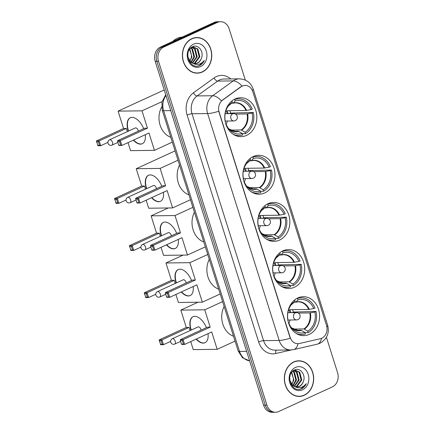 <?xml version="1.0" encoding="UTF-8"?>
<svg xmlns="http://www.w3.org/2000/svg" width="434" height="434" viewBox="0 0 434 434"><rect width="100%" height="100%" fill="white"/><g stroke="black" fill="none" stroke-linecap="round" stroke-linejoin="round"><path stroke-width="0.65" d="M297.795 297.957A19.465 16.042 89.3 0 0 287.785 319.755A19.465 16.042 89.3 0 0 303.778 335.623A19.465 16.042 89.3 0 0 309.279 334.37A19.465 16.042 89.3 0 0 319.288 312.572A19.465 16.042 89.3 0 0 303.29 296.704A19.465 16.042 89.3 0 0 297.795 297.957M253.212 156.56A19.465 16.042 89.3 0 0 243.203 178.358A19.465 16.042 89.3 0 0 259.196 194.226A19.465 16.042 89.3 0 0 264.697 192.973A19.465 16.042 89.3 0 0 274.706 171.175A19.465 16.042 89.3 0 0 258.713 155.307A19.465 16.042 89.3 0 0 253.212 156.56M268.076 203.692A19.465 16.042 89.3 0 0 258.067 225.49A19.465 16.042 89.3 0 0 274.06 241.358A19.465 16.042 89.3 0 0 279.556 240.105A19.465 16.042 89.3 0 0 289.565 218.307A19.465 16.042 89.3 0 0 273.572 202.439A19.465 16.042 89.3 0 0 268.076 203.692M282.935 250.825A19.465 16.042 89.3 0 0 272.926 272.623A19.465 16.042 89.3 0 0 288.919 288.491A19.465 16.042 89.3 0 0 294.415 287.237A19.465 16.042 89.3 0 0 304.424 265.44A19.465 16.042 89.3 0 0 288.431 249.572A19.465 16.042 89.3 0 0 282.935 250.825M235.06 98.985A19.465 16.042 89.3 0 0 225.051 120.782A19.465 16.042 89.3 0 0 241.044 136.65A19.465 16.042 89.3 0 0 246.539 135.397A19.465 16.042 89.3 0 0 256.548 113.594A19.465 16.042 89.3 0 0 240.555 97.731A19.465 16.042 89.3 0 0 235.06 98.985M242.308 86.062A9.917 8.17 89.3 0 0 241.027 86.811L222.582 100.135A9.917 8.17 89.3 0 0 219.159 112.162L290.134 337.283A9.917 8.17 89.3 0 0 297.892 343.695A9.917 8.17 89.3 0 0 299.324 343.522L320.444 338.677A9.917 8.17 89.3 0 0 326.514 325.435L252.865 91.834A9.917 8.17 89.3 0 0 245.107 85.422A9.917 8.17 89.3 0 0 242.308 86.062M191.828 38.686A17.81 14.68 89.3 0 0 182.665 58.639A17.81 14.68 89.3 0 0 197.302 73.156A17.81 14.68 89.3 0 0 202.336 72.011A17.81 14.68 89.3 0 0 211.494 52.058A17.81 14.68 89.3 0 0 196.857 37.541A17.81 14.68 89.3 0 0 191.828 38.686M196.472 73.14A17.81 14.68 89.3 0 0 197.796 72.955M293.753 361.951A17.81 14.68 89.3 0 0 284.59 381.898A17.81 14.68 89.3 0 0 299.227 396.421A17.81 14.68 89.3 0 0 304.256 395.271A17.81 14.68 89.3 0 0 313.419 375.323A17.81 14.68 89.3 0 0 298.782 360.8A17.81 14.68 89.3 0 0 293.753 361.951M298.397 396.399A17.81 14.68 89.3 0 0 299.72 396.22M290.134 337.283L290.265 338.157A12.852 2.501 162.5 0 1 279.165 340.457L207.626 113.556A14.691 12.103 -90.7 0 1 212.698 95.735A12.852 6.298 54.2 0 1 221.438 100.862L240.724 86.811L243.3 85.644M245.324 80.106L229.157 28.823A11.018 9.081 89.3 0 0 220.543 21.7L217.212 21.743A11.018 9.081 89.3 0 0 214.103 22.454L160.406 47.105A11.018 9.081 89.3 0 0 155.177 61.302L263.601 405.177L265.266 405.155A11.018 9.081 89.3 0 0 273.881 412.278A11.018 9.081 89.3 0 1 265.266 405.155L156.842 61.281L265.266 405.155L266.926 405.134A11.018 9.081 89.3 0 0 275.547 412.257A11.018 9.081 89.3 0 0 278.655 411.546L332.352 386.895A11.018 9.081 89.3 0 0 337.581 372.697L326.417 337.289M160.406 47.105L162.072 47.084A11.018 9.081 89.3 0 0 156.842 61.281A11.018 9.081 89.3 0 1 162.072 47.084L215.763 22.432L162.072 47.084L163.732 47.062A11.018 9.081 89.3 0 0 158.508 61.259L266.926 405.134M218.877 21.722A11.018 9.081 89.3 0 0 215.763 22.432A11.018 9.081 89.3 0 1 218.877 21.722M289.934 337.283L218.72 111.256A12.852 2.501 -17.5 0 1 207.626 113.556L192.023 113.751L263.568 340.652A14.691 12.103 89.3 0 0 275.053 350.151L290.655 349.956A14.691 12.103 -90.7 0 1 279.165 340.457L263.568 340.652A3.673 0.716 -17.5 0 0 258.659 341.976L187.119 115.075A18.364 15.13 -90.7 0 1 193.461 92.8L214.016 77.957A18.364 15.13 -90.7 0 1 230.698 78.945M220.543 21.7A11.018 9.081 89.3 0 0 217.429 22.411L163.732 47.062M299.281 360.99A17.81 14.68 89.3 0 0 297.952 360.838M197.356 37.725A17.81 14.68 89.3 0 0 196.027 37.579M263.601 405.177A11.018 9.081 89.3 0 0 272.216 412.3L275.547 412.257M196.857 37.72A17.626 14.528 89.3 0 0 191.882 38.859A17.626 14.528 89.3 0 0 182.817 58.601A17.626 14.528 89.3 0 0 197.302 72.972A17.626 14.528 89.3 0 0 202.282 71.838A17.626 14.528 89.3 0 0 211.347 52.091A17.626 14.528 89.3 0 0 196.857 37.72L195.197 37.742A17.626 14.528 89.3 0 0 194.698 37.758M182.03 37.178A18.364 15.13 89.3 0 0 177.105 38.355A18.364 15.13 89.3 0 0 172.781 41.425M189.772 60.972A8.3 6.841 89.3 0 0 191.427 54.993L189.517 49.373M190.125 48.586L191.53 47.621L193.727 47.089L197.844 48.971L199.852 56.74L195.105 63.169L193.895 63.559M193.396 47.105L197.182 48.977L199.19 56.751L194.443 63.174L193.575 63.483M201.43 58.243C204.246 51.592 198.175 43.97 192.842 46.601C183.002 50.252 189.143 69.798 199.141 65.686L199.624 65.48C201.707 64.492 203.28 62.8 204.338 60.407C202.786 62.458 200.844 63.755 198.517 64.286C196.521 64.699 194.606 64.335 192.772 63.207A8.3 6.841 89.3 0 0 195.105 63.673A8.3 6.841 89.3 0 0 197.448 63.136A8.3 6.841 89.3 0 0 201.43 58.243C200.53 60.614 199.081 62.241 197.085 63.142L194.861 63.668M192.772 63.207L190.548 61.796L187.803 56.718M193.439 63.586L189.891 61.807L189.018 60.868M189.815 48.966L191.926 56.838L189.94 61.172M191.09 47.859L192.56 49.037L194.568 56.805L191.269 62.387M190.759 48.076L191.899 49.047L193.906 56.816L190.938 62.133M191.768 47.16L192.078 47.208M192.408 47.284L195.202 49.004L197.21 56.773L192.604 63.136M192.078 47.393L194.541 49.015L196.548 56.783L192.267 62.984M191.421 47.398L193.727 47.089M193.548 44.149A11.973 9.868 89.3 0 0 187.868 59.577A11.973 9.868 89.3 0 0 200.611 66.548A11.973 9.868 89.3 0 0 206.291 51.12A11.973 9.868 89.3 0 0 193.548 44.149M195.143 72.988A17.626 14.528 89.3 0 0 195.636 72.993L197.302 72.972M204.338 60.407L199.314 65.485L197.812 65.984M298.782 360.985A17.626 14.528 89.3 0 0 293.807 362.119A17.626 14.528 89.3 0 0 284.742 381.866A17.626 14.528 89.3 0 0 299.227 396.237A17.626 14.528 89.3 0 0 304.201 395.097A17.626 14.528 89.3 0 0 313.267 375.356A17.626 14.528 89.3 0 0 298.782 360.985L297.122 361.007A17.626 14.528 89.3 0 0 296.623 361.023M291.691 384.231A8.3 6.841 89.3 0 0 293.351 378.258L291.442 372.638M292.049 371.851L293.455 370.886L295.652 370.354L299.769 372.231L301.776 380.005L297.03 386.428L295.82 386.819M295.321 370.37L299.107 372.242L301.115 380.01L296.368 386.439L295.5 386.743M303.355 381.508C306.171 374.851 300.1 367.235 294.767 369.866C284.926 373.511 291.068 393.063 301.06 388.945L301.549 388.745C303.632 387.752 305.205 386.059 306.263 383.667C304.711 385.723 302.769 387.014 300.436 387.551C298.446 387.958 296.531 387.6 294.697 386.472A8.3 6.841 89.3 0 0 297.03 386.933A8.3 6.841 89.3 0 0 299.373 386.401A8.3 6.841 89.3 0 0 303.355 381.508C302.455 383.873 301.006 385.506 299.01 386.406L296.78 386.933M294.697 386.472L292.473 385.061L289.728 379.983M295.364 386.851L291.811 385.066L290.943 384.128M291.74 372.226L293.851 380.103L291.865 384.432M293.015 371.124L294.485 372.301L296.493 380.07L293.194 385.647M292.684 371.336L293.823 372.307L295.831 380.075L292.863 385.392M293.693 370.424L294.002 370.473M294.333 370.549L297.127 372.269L299.135 380.038L294.529 386.401M294.002 370.652L296.465 372.274L298.473 380.043L294.192 386.244M293.341 370.663L295.652 370.354M295.473 367.414A11.973 9.868 89.3 0 0 289.793 382.842A11.973 9.868 89.3 0 0 302.536 389.808A11.973 9.868 89.3 0 0 308.216 374.379A11.973 9.868 89.3 0 0 295.473 367.414M297.068 396.253A17.626 14.528 89.3 0 0 297.561 396.258L299.227 396.237M306.263 383.667L301.239 388.75L299.737 389.244M226.125 124.965L226.396 124.84A16.817 13.861 89.3 0 0 229.472 129.69A16.817 13.861 89.3 0 0 242.237 133.504L238.342 131.263L233.177 131.328M229.298 113.665L230.568 113.084A17.441 14.376 89.3 0 0 229.884 110.697M230.568 113.084L253.32 112.482A18.364 15.13 89.3 0 1 245.525 133.656L242.302 133.699M233.172 134.263A18.364 15.13 89.3 0 0 238.95 135.576A18.364 15.13 89.3 0 0 242.698 134.958L242.237 133.504M245.525 133.656L245.064 132.207A16.817 13.861 89.3 0 0 252.127 113.03L253.32 112.482M231.957 100.9L232.374 102.223A16.817 13.861 89.3 0 0 229.163 104.979A16.817 13.861 89.3 0 0 225.311 121.406L225.17 121.471M252.127 113.03L247.076 113.93L235.521 114.071M230.405 130.097L241.168 129.967L245.064 132.207M225.968 124.509L226.396 124.84M228.436 105.88A14.566 12.006 89.3 0 1 230.313 104.382L232.374 102.223M161.611 107.046A20.197 16.644 89.3 0 0 170.784 137.296M234.067 99.484L234.745 99.478A18.364 15.13 89.3 0 1 238.488 98.854A18.364 15.13 89.3 0 1 252.241 109.042L251.047 109.59A16.817 13.861 89.3 0 0 235.201 100.927L234.745 99.478M228.1 113.675A14.398 11.864 -90.7 0 0 227.123 110.73L245.991 110.496L251.047 109.59M235.201 100.927L233.134 103.086L231.376 103.27M246.566 110.426A14.566 12.006 89.3 0 0 233.134 103.086L232.749 103.249M226.011 110.437A13.807 11.382 -90.7 0 1 227.183 113.686M227.275 121.032A13.807 11.382 -90.7 0 1 226.054 124.58M145.276 134.697A14.322 7.617 65.3 0 1 142.243 143.757A14.322 7.617 65.3 0 1 133.395 140.155M128.269 131.182A14.322 7.617 65.3 0 1 128.155 130.846A14.322 7.617 65.3 0 1 130.292 117.728A14.322 7.617 65.3 0 1 143.676 128.686M107.898 142.423L100.726 145.716L97.938 145.753L96.419 140.941L123.549 128.486L118.081 111.137L163.298 90.38L164.34 90.364M172.314 142.146L154.455 150.343L130.536 150.647L128.008 142.629M123.549 128.486L126.337 128.453L127.336 131.611M154.455 150.343L148.987 132.999L121.856 145.455L119.068 145.488L118.704 145.054L121.856 145.455L120.337 140.643L119.572 141.593L120.657 145.032M147.468 128.187L144.679 128.22L117.549 140.676L120.337 140.643L147.468 128.187L141.999 110.838L118.081 111.137M141.999 110.838L161.996 101.659M96.419 140.941L99.207 140.909L126.337 128.453M96.489 141.885L98.442 141.858L99.207 140.909L100.726 145.716L99.527 145.292L98.442 141.858M97.569 145.319L99.527 145.292M119.572 141.593L117.619 141.62L118.704 145.054M117.549 140.676L117.619 141.62M138.354 131.128A2.94 1.562 -114.7 0 0 135.685 127.862A2.94 1.562 -114.7 0 0 135.327 127.943L109.607 139.748A2.94 1.562 65.3 0 1 109.965 139.672A2.94 1.562 65.3 0 1 112.498 142.401A2.94 1.562 65.3 0 1 112.059 145.092L117.869 142.423M142.385 143.692A14.322 7.617 65.3 0 1 140.773 144.012A14.322 7.617 65.3 0 1 133.677 140.025M128.551 131.052A14.322 7.617 65.3 0 1 130.433 117.663M244.282 182.54L244.548 182.416A16.817 13.861 89.3 0 0 247.624 187.266A16.817 13.861 89.3 0 0 260.395 191.079L256.499 188.839L251.335 188.904M247.456 171.24L248.72 170.66A17.441 14.376 89.3 0 0 248.042 168.273M248.72 170.66L271.478 170.057A18.364 15.13 89.3 0 1 263.677 191.237L260.454 191.275M251.324 191.839A18.364 15.13 89.3 0 0 257.102 193.152A18.364 15.13 89.3 0 0 260.85 192.533L260.395 191.079M263.677 191.237L263.221 189.783A16.817 13.861 89.3 0 0 270.284 170.605L271.478 170.057M250.114 158.475L250.532 159.799A16.817 13.861 89.3 0 0 247.315 162.555A16.817 13.861 89.3 0 0 243.469 178.982L243.322 179.047M270.284 170.605L265.228 171.506L253.673 171.652M248.557 187.672L259.326 187.542L263.221 189.783M244.12 182.085L244.548 182.416M248.362 162.039L246.583 163.461A14.566 12.006 89.3 0 1 248.465 161.958L250.532 159.799M179.54 165.066A20.197 16.644 89.3 0 0 188.936 194.871M252.219 157.059L252.897 157.054A18.364 15.13 89.3 0 1 256.646 156.43A18.364 15.13 89.3 0 1 270.393 166.618L269.199 167.166A16.817 13.861 89.3 0 0 253.358 158.502L252.897 157.054M246.252 171.251A14.398 11.864 -90.7 0 0 245.275 168.305L264.149 168.072L269.199 167.166M253.358 158.502L251.291 160.661L249.528 160.846M264.718 168.001A14.566 12.006 89.3 0 0 251.291 160.661L250.901 160.83M244.163 168.012A13.807 11.382 -90.7 0 1 245.335 171.262M245.427 178.607A13.807 11.382 -90.7 0 1 244.212 182.155M163.428 192.273A14.322 7.617 65.3 0 1 160.396 201.333A14.322 7.617 65.3 0 1 151.547 197.73M146.421 188.757A14.322 7.617 65.3 0 1 146.312 188.421A14.322 7.617 65.3 0 1 148.444 175.303A14.322 7.617 65.3 0 1 161.828 186.262M126.05 199.998L118.878 203.291L116.09 203.329L114.576 198.517L141.706 186.061L136.233 168.712L175.07 150.886M190.466 199.721L172.607 207.919L148.688 208.222L146.16 200.204M141.706 186.061L144.489 186.029L145.488 189.186M172.607 207.919L167.139 190.575L140.008 203.031L137.22 203.063L136.856 202.629L140.008 203.031L138.489 198.219L137.73 199.173L138.809 202.607M165.62 185.763L162.837 185.795L135.706 198.257L138.489 198.219L165.62 185.763L160.151 168.414L136.233 168.712M160.151 168.414L178.011 160.217M114.576 198.517L117.359 198.484L144.489 186.029M114.641 199.461L116.594 199.434L117.359 198.484L118.878 203.291L117.679 202.873L116.594 199.434M115.726 202.895L117.679 202.873M137.73 199.173L135.771 199.195L136.856 202.629M135.706 198.257L135.771 199.195M156.506 188.703A2.94 1.562 -114.7 0 0 153.837 185.437A2.94 1.562 -114.7 0 0 153.479 185.519L127.759 197.324A2.94 1.562 65.3 0 1 128.122 197.248A2.94 1.562 65.3 0 1 130.65 199.976A2.94 1.562 65.3 0 1 130.211 202.667L136.026 199.998M160.537 201.267A14.322 7.617 65.3 0 1 158.931 201.588A14.322 7.617 65.3 0 1 151.835 197.6M146.703 188.627A14.322 7.617 65.3 0 1 148.591 175.238M259.141 229.673L259.413 229.548A16.817 13.861 89.3 0 0 262.489 234.398A16.817 13.861 89.3 0 0 275.254 238.212L271.358 235.971L266.194 236.036M262.315 218.373L263.579 217.792A17.441 14.376 89.3 0 0 262.901 215.405M263.579 217.792L286.337 217.19A18.364 15.13 89.3 0 1 278.536 238.369L275.313 238.407M266.183 238.971A18.364 15.13 89.3 0 0 271.966 240.284A18.364 15.13 89.3 0 0 275.709 239.666L275.254 238.212M278.536 238.369L278.08 236.915A16.817 13.861 89.3 0 0 285.143 217.738L286.337 217.19M264.973 205.607L265.391 206.931A16.817 13.861 89.3 0 0 262.174 209.687A16.817 13.861 89.3 0 0 258.328 226.114L258.187 226.179M285.143 217.738L280.087 218.638L268.537 218.785M263.416 234.805L274.185 234.675L278.08 236.915M258.979 229.217L259.413 229.548M263.226 209.172L261.447 210.593A14.566 12.006 89.3 0 1 263.324 209.09L265.391 206.931M194.399 212.199A20.197 16.644 89.3 0 0 203.801 242.004M267.084 204.192L267.762 204.186A18.364 15.13 89.3 0 1 271.505 203.562A18.364 15.13 89.3 0 1 285.252 213.75L284.058 214.298A16.817 13.861 89.3 0 0 268.217 205.635L267.762 204.186M261.111 218.383A14.398 11.864 -90.7 0 0 260.134 215.438L279.008 215.204L284.058 214.298M268.217 205.635L266.151 207.794L264.393 207.978M279.577 215.134A14.566 12.006 89.3 0 0 266.151 207.794L265.76 207.962M259.022 215.145A13.807 11.382 -90.7 0 1 260.194 218.394M260.286 225.74A13.807 11.382 -90.7 0 1 259.071 229.288M178.293 239.405A14.322 7.617 65.3 0 1 175.26 248.465A14.322 7.617 65.3 0 1 166.412 244.863M161.28 235.89A14.322 7.617 65.3 0 1 161.171 235.553A14.322 7.617 65.3 0 1 163.309 222.436A14.322 7.617 65.3 0 1 176.687 233.394M140.909 247.13L133.737 250.423L130.949 250.461L129.435 245.649L156.566 233.194L151.097 215.844L168.24 207.978M205.331 246.854L187.472 255.051L163.553 255.355L161.025 247.337M156.566 233.194L159.354 233.161L160.347 236.318M187.472 255.051L181.998 237.707L154.867 250.163L152.084 250.196L151.716 249.762L154.867 250.163L153.354 245.351L152.589 246.306L153.674 249.74M180.484 232.895L177.696 232.928L150.565 245.389L153.354 245.351L180.484 232.895L175.011 215.546L151.097 215.844M175.011 215.546L192.87 207.349M129.435 245.649L132.224 245.617L159.354 233.161M129.5 246.593L131.459 246.566L132.224 245.617L133.737 250.423L132.538 250.006L131.459 246.566M130.585 250.027L132.538 250.006M152.589 246.306L150.631 246.328L151.716 249.762M150.565 245.389L150.631 246.328M171.365 235.836A2.94 1.562 -114.7 0 0 168.696 232.57A2.94 1.562 -114.7 0 0 168.338 232.651L142.623 244.456A2.94 1.562 65.3 0 1 142.981 244.38A2.94 1.562 65.3 0 1 145.509 247.109A2.94 1.562 65.3 0 1 145.075 249.8L150.886 247.13M175.396 248.4A14.322 7.617 65.3 0 1 173.79 248.72A14.322 7.617 65.3 0 1 166.694 244.733M161.562 235.76A14.322 7.617 65.3 0 1 163.45 222.371M274 276.805L274.272 276.68A16.817 13.861 89.3 0 0 277.348 281.53A16.817 13.861 89.3 0 0 290.113 285.344L286.218 283.104L281.053 283.169M277.174 265.505L278.438 264.924A17.441 14.376 89.3 0 0 277.76 262.537M278.438 264.924L301.196 264.322A18.364 15.13 89.3 0 1 293.395 285.501L290.172 285.539M281.048 286.104A18.364 15.13 89.3 0 0 286.825 287.416A18.364 15.13 89.3 0 0 290.574 286.798L290.113 285.344M293.395 285.501L292.939 284.048A16.817 13.861 89.3 0 0 300.002 264.87L301.196 264.322M279.832 252.74L280.25 254.064A16.817 13.861 89.3 0 0 277.038 256.82A16.817 13.861 89.3 0 0 273.187 273.246L273.046 273.312M300.002 264.87L294.952 265.771L283.397 265.917M278.281 281.937L289.044 281.807L292.939 284.048M273.843 276.349L274.272 276.68M276.312 257.72A14.566 12.006 89.3 0 1 278.183 256.223L280.25 254.064M209.264 259.331A20.197 16.644 89.3 0 0 218.66 289.136M281.943 251.324L282.621 251.319A18.364 15.13 89.3 0 1 286.364 250.695A18.364 15.13 89.3 0 1 300.111 260.883L298.918 261.431A16.817 13.861 89.3 0 0 283.076 252.767L282.621 251.319M275.975 265.516A14.398 11.864 -90.7 0 0 274.993 262.57L293.867 262.337L298.918 261.431M283.076 252.767L281.01 254.926L279.252 255.111M294.442 262.266A14.566 12.006 89.3 0 0 281.01 254.926L280.624 255.094M273.881 262.277A13.807 11.382 -90.7 0 1 275.058 265.527M275.151 272.872A13.807 11.382 -90.7 0 1 273.93 276.42M193.152 286.538A14.322 7.617 65.3 0 1 190.119 295.597A14.322 7.617 65.3 0 1 181.271 291.995M176.139 283.022A14.322 7.617 65.3 0 1 176.03 282.686A14.322 7.617 65.3 0 1 178.168 269.568A14.322 7.617 65.3 0 1 191.551 280.527M155.768 294.263L148.596 297.556L145.813 297.594L144.294 292.782L171.425 280.326L165.956 262.977L183.099 255.111M220.19 293.986L202.331 302.183L178.412 302.487L175.884 294.469M171.425 280.326L174.213 280.293L175.211 283.451M202.331 302.183L196.862 284.84L169.732 297.295L166.944 297.328L166.575 296.894L169.732 297.295L168.213 292.483L167.448 293.438L168.533 296.872M195.343 280.028L192.555 280.06L165.425 292.521L168.213 292.483L195.343 280.028L189.875 262.678L165.956 262.977M189.875 262.678L207.734 254.481M144.294 292.782L147.083 292.749L174.213 280.293M144.365 293.726L146.318 293.699L147.083 292.749L148.596 297.556L147.403 297.138L146.318 293.699M145.444 297.16L147.403 297.138M167.448 293.438L165.495 293.46L166.575 296.894M165.425 292.521L165.495 293.46M186.224 282.968A2.94 1.562 -114.7 0 0 183.56 279.702A2.94 1.562 -114.7 0 0 183.202 279.784L157.482 291.588A2.94 1.562 65.3 0 1 157.84 291.512A2.94 1.562 65.3 0 1 160.374 294.241A2.94 1.562 65.3 0 1 159.934 296.932L165.745 294.263M190.26 295.532A14.322 7.617 65.3 0 1 188.649 295.852A14.322 7.617 65.3 0 1 181.553 291.865M176.426 282.892A14.322 7.617 65.3 0 1 178.309 269.503M288.865 323.938L289.131 323.813A16.817 13.861 89.3 0 0 292.207 328.663A16.817 13.861 89.3 0 0 304.977 332.477L301.082 330.236L295.917 330.301M292.039 312.637L293.303 312.057A17.441 14.376 89.3 0 0 292.624 309.67M293.303 312.057L316.055 311.455A18.364 15.13 89.3 0 1 308.259 332.634L305.037 332.672M295.907 333.236A18.364 15.13 89.3 0 0 301.684 334.549A18.364 15.13 89.3 0 0 305.433 333.93L304.977 332.477M308.259 332.634L307.798 331.18A16.817 13.861 89.3 0 0 314.862 312.003L316.055 311.455M294.697 299.872L295.115 301.196A16.817 13.861 89.3 0 0 291.898 303.952A16.817 13.861 89.3 0 0 288.051 320.379L287.905 320.444M314.862 312.003L309.811 312.903L298.256 313.05M293.14 329.07L303.909 328.939L307.798 331.18M288.702 323.482L289.131 323.813M292.945 303.437L291.165 304.858A14.566 12.006 89.3 0 1 293.048 303.355L295.115 301.196M224.123 306.464A20.197 16.644 89.3 0 0 233.519 336.269M296.802 298.456L297.48 298.451A18.364 15.13 89.3 0 1 301.229 297.827A18.364 15.13 89.3 0 1 314.976 308.015L313.782 308.563A16.817 13.861 89.3 0 0 297.941 299.899L297.48 298.451M290.834 312.648A14.398 11.864 -90.7 0 0 289.858 309.702L308.726 309.469L313.782 308.563M297.941 299.899L295.874 302.059L294.111 302.243M309.301 309.399A14.566 12.006 89.3 0 0 295.874 302.059L295.483 302.227M288.746 309.409A13.807 11.382 -90.7 0 1 289.917 312.659M290.01 320.004A13.807 11.382 -90.7 0 1 288.794 323.552M208.011 333.67A14.322 7.617 65.3 0 1 204.978 342.73A14.322 7.617 65.3 0 1 196.13 339.128M191.003 330.155A14.322 7.617 65.3 0 1 190.895 329.818A14.322 7.617 65.3 0 1 193.027 316.701A14.322 7.617 65.3 0 1 206.41 327.659M170.633 341.395L163.461 344.688L160.672 344.726L159.159 339.914L186.289 327.458L180.815 310.109L197.958 302.243M235.049 341.119L217.19 349.316L193.271 349.62L190.743 341.601M186.289 327.458L189.072 327.426L190.07 330.583M217.19 349.316L211.721 331.972L184.591 344.428L181.803 344.46L181.439 344.026L184.591 344.428L183.072 339.616L182.307 340.571L183.392 344.005M210.202 327.16L207.419 327.193L180.289 339.654L183.072 339.616L210.202 327.16L204.734 309.811L180.815 310.109M204.734 309.811L222.593 301.614M159.159 339.914L161.942 339.882L189.072 327.426M159.224 340.858L161.177 340.831L161.942 339.882L163.461 344.688L162.262 344.271L161.177 340.831M160.309 344.292L162.262 344.271M182.307 340.571L180.354 340.592L181.439 344.026M180.289 339.654L180.354 340.592M201.088 330.1A2.94 1.562 -114.7 0 0 198.419 326.835A2.94 1.562 -114.7 0 0 198.061 326.916L172.341 338.721A2.94 1.562 65.3 0 1 172.705 338.645A2.94 1.562 65.3 0 1 175.233 341.374A2.94 1.562 65.3 0 1 174.793 344.064L180.609 341.395M205.119 342.665A14.322 7.617 65.3 0 1 203.508 342.985A14.322 7.617 65.3 0 1 196.418 338.997M191.286 330.024A14.322 7.617 65.3 0 1 193.168 316.636M241.027 86.811L240.724 86.811M222.582 100.135L222.279 100.135M193.461 92.8A3.673 1.801 -125.8 0 0 197.101 95.93L212.698 95.735L233.253 80.892A14.691 12.103 -90.7 0 1 235.152 79.78A14.691 12.103 -90.7 0 1 239.297 78.836L223.7 79.031A14.691 12.103 89.3 0 0 219.55 79.975A14.691 12.103 89.3 0 0 217.656 81.087L197.101 95.93A14.691 12.103 89.3 0 0 192.023 113.751A3.673 0.716 -17.5 0 0 187.119 115.075M242.042 86.073A12.852 6.298 54.2 0 0 233.253 80.892L217.656 81.087A3.673 1.801 -125.8 0 1 214.016 77.957M326.845 326.726A12.852 2.501 -17.5 0 0 327.675 325.359L253.152 89.008A12.852 2.501 162.5 0 1 252.3 90.397M298.001 343.69A12.852 7.166 77.1 0 1 293.628 349.598L290.655 349.956M321.523 338.336A12.852 7.166 77.1 0 1 317.162 344.205L293.628 349.598M291.388 349.929L275.671 353.531A18.364 15.13 -90.7 0 1 258.659 341.976M217.429 22.411L214.103 22.454M158.508 61.259L155.177 61.302M276.485 350.135A3.673 2.045 -102.9 0 0 275.671 353.531M165.983 95.572A14.691 12.103 89.3 0 0 163.629 110.703L170.725 110.61M249.631 360.866L242.508 357.746L238.179 351.041L162.278 110.317A7.345 1.432 -17.5 0 0 163.629 110.703L239.53 351.431L246.626 351.339M238.179 351.041A7.345 1.432 -17.5 0 0 239.53 351.431A14.691 12.103 89.3 0 0 249.626 360.844M228.718 128.8L235.727 131.648A14.398 11.864 89.3 0 0 238.342 131.263M241.662 130.119A14.566 12.006 89.3 0 0 247.646 113.865M228.723 128.806A14.566 12.006 89.3 0 0 238.836 131.421M241.168 129.967A14.398 11.864 89.3 0 0 247.076 113.93M245.991 110.496A14.398 11.864 89.3 0 0 235.364 102.863A14.398 11.864 89.3 0 0 233.02 103.178M233.682 113.605A3.673 3.673 0 0 1 237.23 116.176A3.673 3.673 0 0 1 233.774 120.95A3.673 3.027 -90.7 0 1 230.904 118.574A3.673 3.027 -90.7 0 1 232.646 113.844A3.673 3.027 -90.7 0 1 233.682 113.605L225.148 113.713M256.988 188.996A14.566 12.006 89.3 0 1 246.875 186.381L253.879 189.224A14.398 11.864 89.3 0 0 256.499 188.839M259.814 187.694A14.566 12.006 89.3 0 0 265.803 171.441M259.326 187.542A14.398 11.864 89.3 0 0 265.228 171.506M264.149 168.072A14.398 11.864 89.3 0 0 253.521 160.439A14.398 11.864 89.3 0 0 251.172 160.754M251.834 171.18A3.673 3.673 0 0 1 255.387 173.752A3.673 3.673 0 0 1 251.926 178.526A3.673 3.027 -90.7 0 1 249.056 176.15A3.673 3.027 -90.7 0 1 250.798 171.419A3.673 3.027 -90.7 0 1 251.834 171.18L243.3 171.289M271.852 236.129A14.566 12.006 89.3 0 1 261.735 233.514L268.738 236.356A14.398 11.864 89.3 0 0 271.358 235.971M274.673 234.827A14.566 12.006 89.3 0 0 280.662 218.573M274.185 234.675A14.398 11.864 89.3 0 0 280.087 218.638M279.008 215.204A14.398 11.864 89.3 0 0 268.38 207.571A14.398 11.864 89.3 0 0 266.037 207.886M266.698 218.313A3.673 3.673 0 0 1 270.246 220.884A3.673 3.673 0 0 1 266.791 225.658A3.673 3.027 -90.7 0 1 263.915 223.282A3.673 3.027 -90.7 0 1 265.662 218.552A3.673 3.027 -90.7 0 1 266.698 218.313L258.165 218.421M286.711 283.261A14.566 12.006 89.3 0 1 276.599 280.646L283.603 283.489A14.398 11.864 89.3 0 0 286.218 283.104M289.538 281.959A14.566 12.006 89.3 0 0 295.521 265.706M289.044 281.807A14.398 11.864 89.3 0 0 294.952 265.771M293.867 262.337A14.398 11.864 89.3 0 0 283.239 254.704A14.398 11.864 89.3 0 0 280.896 255.018M281.558 265.445A3.673 3.673 0 0 1 285.105 268.017A3.673 3.673 0 0 1 281.65 272.791A3.673 3.027 -90.7 0 1 278.78 270.415A3.673 3.027 -90.7 0 1 280.521 265.684A3.673 3.027 -90.7 0 1 281.558 265.445L273.024 265.554M301.57 330.393A14.566 12.006 89.3 0 1 291.458 327.779L298.462 330.621A14.398 11.864 89.3 0 0 301.082 330.236M304.397 329.091A14.566 12.006 89.3 0 0 310.386 312.838M303.909 328.939A14.398 11.864 89.3 0 0 309.811 312.903M308.726 309.469A14.398 11.864 89.3 0 0 298.104 301.836A14.398 11.864 89.3 0 0 295.755 302.151M296.417 312.578A3.673 3.673 0 0 1 299.97 315.149A3.673 3.673 0 0 1 296.509 319.923A3.673 3.027 -90.7 0 1 293.639 317.547A3.673 3.027 -90.7 0 1 295.38 312.816A3.673 3.027 -90.7 0 1 296.417 312.578L287.883 312.686M317.162 344.205L319.907 343.272C327.008 339.16 329.596 333.193 327.675 325.359M253.152 89.008C250.825 82.612 246.208 79.221 239.297 78.836M162.278 110.317L161.909 102.017L165.734 94.786M235.711 135.62L238.95 135.576M228.43 105.885L230.21 104.464M235.25 98.898L238.488 98.854M232.901 103.227L235.364 102.863M109.607 139.748A2.94 2.94 0 0 0 108.033 143.301A2.94 2.94 0 0 0 112.059 145.092M233.774 120.95L225.241 121.059M253.863 193.195L257.102 193.152M253.407 156.473L256.646 156.43M251.053 160.808L253.521 160.439M127.759 197.324A2.94 2.94 0 0 0 126.185 200.877A2.94 2.94 0 0 0 130.211 202.667M251.926 178.526L243.393 178.634M268.727 240.327L271.966 240.284M268.266 203.606L271.505 203.562M265.912 207.94L268.38 207.571M142.623 244.456A2.94 2.94 0 0 0 141.045 248.009A2.94 2.94 0 0 0 145.075 249.8M266.791 225.658L258.257 225.767M283.586 287.46L286.825 287.416M276.306 257.725L278.086 256.304M283.125 250.738L286.364 250.695M280.771 255.073L283.239 254.704M157.482 291.588A2.94 2.94 0 0 0 155.909 295.142A2.94 2.94 0 0 0 159.934 296.932M281.65 272.791L273.116 272.899M298.446 334.592L301.684 334.549M297.984 297.87L301.229 297.827M295.635 302.205L298.104 301.836M172.341 338.721A2.94 2.94 0 0 0 170.768 342.274A2.94 2.94 0 0 0 174.793 344.064M296.509 319.923L287.975 320.032"/></g></svg>
